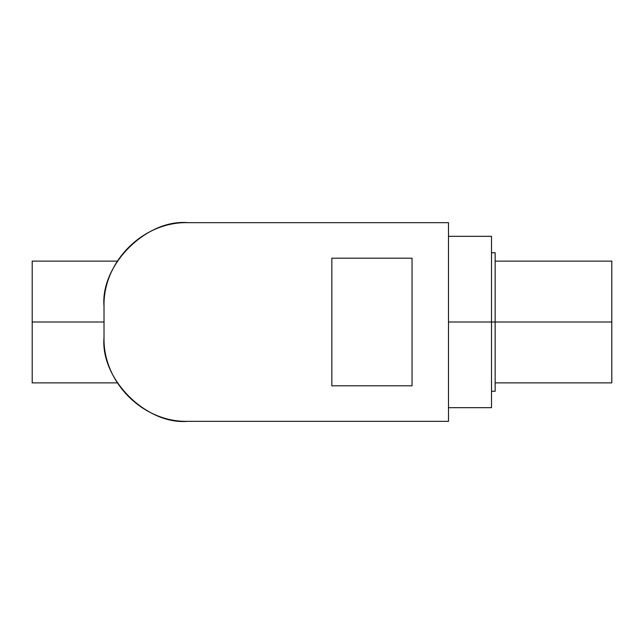 <?xml version="1.0" encoding="UTF-8"?>
<svg xmlns="http://www.w3.org/2000/svg" width="644" height="644" viewBox="0 0 644 644"><rect width="100%" height="100%" fill="white"/><g stroke="black" fill="none" stroke-linecap="round" stroke-linejoin="round"><path stroke-width="0.97" d="M491.509 391.262L495.147 391.262L495.147 322L611.8 322L611.8 382.874L611.8 261.126L611.8 322L495.147 322L495.147 391.262L495.147 252.738L495.147 322L491.509 322L495.147 322L495.147 252.738L491.509 252.738M495.147 382.874L611.8 382.874L611.8 261.126L495.147 261.126M448.498 407.668L491.509 407.668L448.498 407.668M491.509 322L491.509 407.668L491.509 322L448.498 322L491.509 322L491.509 236.332L491.509 322M448.498 236.332L491.509 236.332L448.498 236.332M117.353 261.126L32.2 261.126L32.2 382.874L117.353 382.874M32.2 322L104.014 322L32.2 322L32.2 382.874L32.2 322M412.047 258.204L412.047 385.796L412.047 258.204L331.845 258.204L331.845 385.796L412.047 385.796L331.845 385.796L331.845 258.204L412.047 258.204L412.047 385.796L331.845 385.796L331.845 258.204L412.047 258.204L331.845 258.204L331.845 385.796L412.047 385.796L412.047 258.204M448.498 222.663L448.498 421.337L448.498 222.663L187.847 222.663C143.048 221.512 102.863 261.697 104.014 306.496L104.014 337.504C102.863 382.303 143.048 422.488 187.847 421.337L448.498 421.337L187.847 421.337C146.373 425.08 100.271 378.978 104.014 337.504L104.014 306.496C100.271 265.022 146.373 218.92 187.847 222.663L448.498 222.663L187.847 222.663M448.498 421.337L187.847 421.337"/></g></svg>
